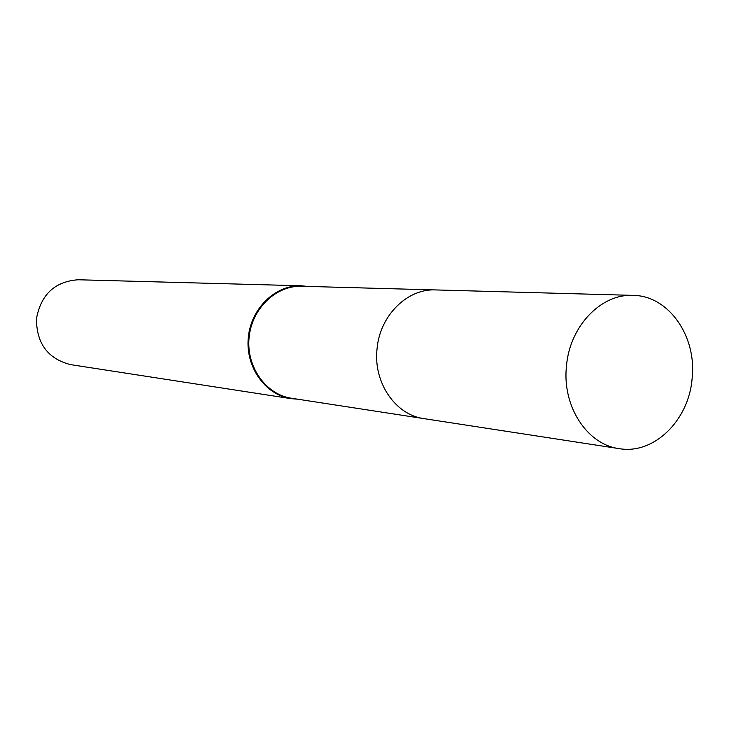 <?xml version="1.0" encoding="UTF-8"?>
<svg xmlns="http://www.w3.org/2000/svg" width="729" height="729" viewBox="0 0 729 729"><rect width="100%" height="100%" fill="white"/><g stroke="black" fill="none" stroke-linecap="round" stroke-linejoin="round"><path stroke-width="1.09" d="M434.11 289.905L301.578 286.26C275.808 285.321 251.505 308.914 249.045 337.964C246.265 366.988 265.948 394.553 291.472 398.244L422.51 418.4M307.775 286.433L301.205 285.777C275.234 284.839 250.749 308.622 248.261 337.892C245.463 367.143 265.292 394.918 291.008 398.654L297.596 399.182M301.205 285.777L78.222 279.763C54.894 281.44 40.97 294.443 36.45 318.773C36.541 343.523 47.914 358.805 70.558 364.628L291.008 398.654M692.094 378.761C697.088 336.552 668.693 295.5 632.991 295.373C601.079 293.65 569.805 326.136 566.497 365.803C561.868 405.925 586.973 444.581 619.158 448.636C653.831 454.796 688.75 420.551 692.094 378.761M632.991 295.373L435.568 289.923C407.256 288.456 379.818 315.63 377.048 348.827C373.139 382.415 395.41 414.983 423.95 418.637L619.158 448.636"/></g></svg>
